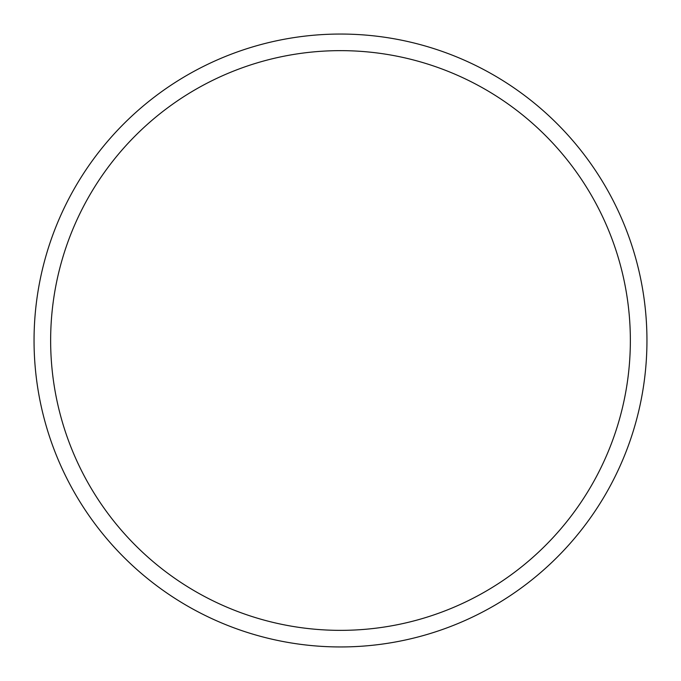 <?xml version="1.0" encoding="UTF-8"?>
<svg xmlns="http://www.w3.org/2000/svg" width="681" height="681" viewBox="0 0 681 681"><rect width="100%" height="100%" fill="white"/><g stroke="black" fill="none" stroke-linecap="round" stroke-linejoin="round"><path stroke-width="1.02" d="M340.5 34.05A306.45 306.45 0 0 1 646.95 340.5A306.45 306.45 0 0 1 340.5 646.95A306.45 306.45 0 0 1 34.05 340.5A306.45 306.45 0 0 1 340.5 34.05M340.5 50.641A289.859 289.859 0 0 1 630.359 340.5A289.859 289.859 0 0 1 340.5 630.359A289.859 289.859 0 0 1 50.641 340.5A289.859 289.859 0 0 1 340.5 50.641"/></g></svg>
